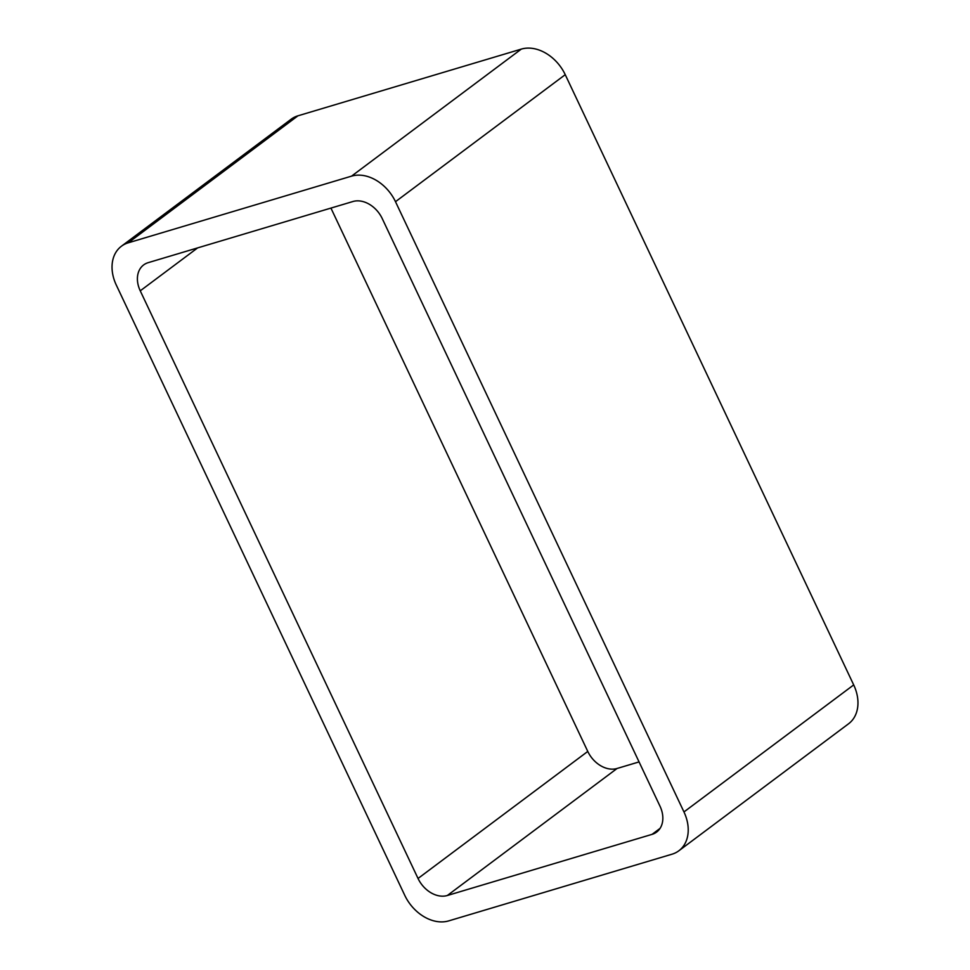 <?xml version="1.0" encoding="UTF-8"?>
<svg xmlns="http://www.w3.org/2000/svg" width="970" height="970" viewBox="0 0 970 970"><rect width="100%" height="100%" fill="white"/><g stroke="black" fill="none" stroke-linecap="round" stroke-linejoin="round"><path stroke-width="1.45" d="M128.198 242.839L351.552 176.14L521.302 49.106L297.935 115.818A38.097 28.36 53.2 0 0 291.133 119.225L121.395 246.247A38.097 28.36 53.2 0 1 128.198 242.839L297.935 115.818M351.552 176.14A38.097 28.36 53.2 0 1 395.493 201.699L683.959 811.938A38.097 28.36 53.2 0 1 678.867 850.775A38.097 28.36 53.2 0 1 672.064 854.182L448.698 920.894A38.097 28.36 53.2 0 1 404.757 895.322L116.303 285.083A38.097 28.36 53.2 0 1 121.395 246.247M683.959 811.938L853.697 684.917A38.097 28.36 53.2 0 1 848.604 723.753L678.867 850.775M853.697 684.917L565.243 74.678A38.097 28.36 53.2 0 0 521.302 49.106M418.034 878.468A25.402 18.903 53.2 0 0 447.328 895.504L652.07 834.358A25.402 18.903 53.2 0 0 656.605 832.09A25.402 18.903 53.2 0 0 660 806.203L382.228 218.565A25.402 18.903 53.2 0 0 352.934 201.517L148.18 262.664A25.402 18.903 53.2 0 0 143.645 264.931A25.402 18.903 53.2 0 0 140.25 290.83L418.034 878.468L587.771 751.435L330.928 208.089M447.328 895.504L617.065 768.482A25.402 18.903 53.2 0 1 587.771 751.435M617.065 768.482L639.072 761.911M395.493 201.699L565.243 74.678M140.25 290.83L197.613 247.908M652.07 834.358L660.061 828.38"/></g></svg>
